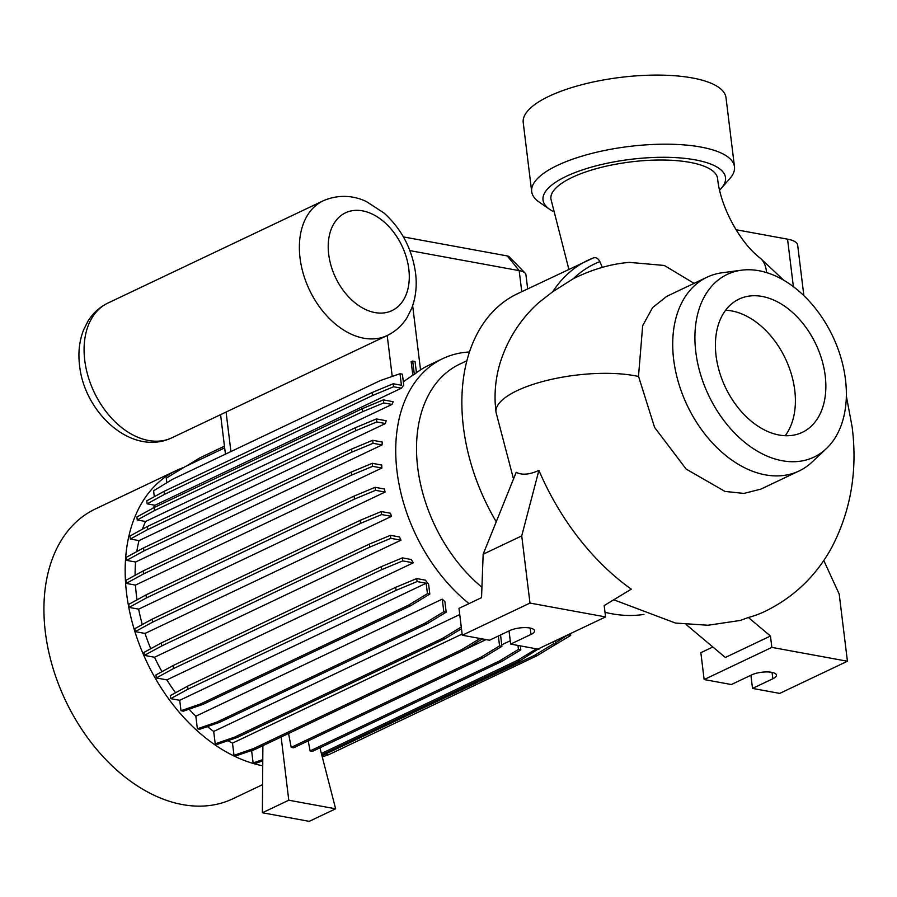 <?xml version="1.0" encoding="UTF-8"?>
<svg xmlns="http://www.w3.org/2000/svg" width="897" height="897" viewBox="0 0 897 897"><rect width="100%" height="100%" fill="white"/><g stroke="black" fill="none" stroke-linecap="round" stroke-linejoin="round"><path stroke-width="1.35" d="M568.866 269.324L550.926 199.033A83.97 27.101 -7 0 1 572.14 177.415A83.97 27.101 -7 0 1 662.513 160.025A83.97 27.101 -7 0 1 717.611 178.57C720.201 206.859 740.451 243.21 759.972 257.899A83.97 35.331 -50.8 0 1 766.531 272.587M602.347 267.362A234.128 159.083 -115.4 0 1 599.858 261.621C598.142 258.325 595.967 257.103 593.321 257.955A173.659 117.989 64.6 0 0 587.927 260.265A173.659 117.989 64.6 0 0 552.709 291.76L538.581 302.749C520.518 319.141 507.769 338.988 500.324 362.265C496.22 375.529 494.516 389.231 495.211 403.392L495.996 412.216L513.51 478.964M496.243 521.785A173.659 117.989 64.6 0 1 463.413 427.107A173.659 117.989 64.6 0 1 517.39 293.779L593.321 257.955M694.076 283.351L664.329 265.467L629.391 262.373C610.857 263.92 592.166 269.358 573.329 278.709L552.709 291.76M466.877 360.751L459.634 364.193A134.842 91.617 64.6 0 0 417.722 467.718A134.842 91.617 64.6 0 0 481.936 587.266M469.467 351.983A147.108 99.948 64.6 0 0 442.759 358.632A147.108 99.948 64.6 0 0 397.035 471.564A147.108 99.948 64.6 0 0 469.03 603.591M183.941 467.382A160.384 108.974 64.6 0 0 176.451 470.454L95.205 509.048A160.384 108.974 64.6 0 0 45.355 632.172A160.384 108.974 64.6 0 0 232.85 798.779L262.586 784.651M176.451 470.454A160.384 108.974 64.6 0 0 126.6 593.579A160.384 108.974 64.6 0 0 262.731 765.78M799.059 470.981L760.981 489.078L743.938 493.428L724.967 491.41L686.16 469.086L654.575 427.387L638.507 376.258L642.667 325.701L652.567 307.637L666.673 296.38L707.004 277.218A107.259 72.881 64.6 0 0 673.669 359.562A107.259 72.881 64.6 0 0 799.059 470.981A107.259 72.881 64.6 0 0 812.065 462.067L826.294 448.668A101.137 68.71 64.6 0 0 845.467 379.442A101.137 68.71 64.6 0 0 741.505 270.199A101.137 68.71 64.6 0 0 695.814 352.028A101.137 68.71 64.6 0 0 748.591 445.327A101.137 68.71 64.6 0 0 826.294 448.668M741.505 270.199L722.141 272.766A107.259 72.881 64.6 0 0 707.004 277.218M716.064 355.739A73.756 50.109 64.6 0 0 802.288 432.354A73.756 50.109 64.6 0 0 825.206 375.731A73.756 50.109 64.6 0 0 738.993 299.116A73.756 50.109 64.6 0 0 716.064 355.739M785.211 435.707A73.756 50.109 64.6 0 0 794.742 390.206A73.756 50.109 64.6 0 0 725.606 310.239M552.698 211.187A91.943 29.679 -7 0 1 549.726 209.382L539.153 202.072A102.157 32.976 -7 0 1 531.697 191.655A102.157 32.976 -7 0 1 589.878 153.914A102.157 32.976 -7 0 1 700.792 147.041A102.157 32.976 -7 0 1 734.486 166.752A102.157 32.976 -7 0 1 729.777 178.66L721.289 188.314A91.943 29.679 -7 0 1 719.641 190.029M531.697 191.655L523.22 122.553A102.157 32.976 -7 0 1 581.391 84.823A102.157 32.976 -7 0 1 692.316 77.949A102.157 32.976 -7 0 1 725.998 97.661L734.486 166.752M549.726 209.382A91.943 29.679 -7 0 1 581.66 170.161A91.943 29.679 -7 0 1 695.197 159.857A91.943 29.679 -7 0 1 721.289 188.314M605.565 616.923L604.174 605.565L631.297 589.172A211.972 144.025 64.6 0 1 538.906 470.376C529.611 474.648 522.043 475.309 516.19 472.338L483.158 554.223L521.729 535.901L529.981 603.076L605.565 616.923L537.864 649.08L510.651 644.102L530.968 634.448A14.296 4.62 173 0 0 534.578 630.77A14.296 4.62 173 0 0 525.193 627.608A14.296 4.62 173 0 0 509.799 630.569L489.493 640.223L462.28 635.233L529.981 603.076M846.353 396.059L852.15 427.017C857.667 470.656 850.861 510.808 831.732 547.462C816.169 575.896 793.946 597.189 765.051 611.362A211.972 144.025 64.6 0 1 748.401 617.495L740.204 620.466L708.013 625.254L675.441 623.045L613.739 599.779M135.458 585.091L126.197 583.398L143.52 573.934L351.568 475.107L372.636 466.328L381.887 468.021L135.458 585.091A147.108 99.948 64.6 0 0 136.422 595.373A147.108 99.948 64.6 0 0 137.028 599.846M415.816 373.062L420.536 369.878A147.108 99.948 -115.4 0 1 428.575 365.359L442.759 358.632M414.324 374.441A147.108 99.948 -115.4 0 1 416.443 372.771L415.053 361.502L412.687 361.065L414.324 374.441L412.822 375.159L411.162 361.603L412.687 361.065M403.336 381.808L412.822 375.159M401.408 388.188A147.108 99.948 -115.4 0 1 403.74 385.161L402.394 374.172L400.017 373.735L401.43 385.239L393.234 383.737L393.604 386.753L401.408 388.188L154.968 505.258A147.108 99.948 64.6 0 0 152.882 508.229M391.978 404.424A147.108 99.948 -115.4 0 1 393.256 401.71L383.333 399.894L383.703 402.91L391.978 404.424L145.538 521.493A147.108 99.948 64.6 0 0 142.421 529.208M385.43 423.541A147.108 99.948 -115.4 0 1 386.159 420.727L376.415 418.944L376.785 421.949L385.43 423.541L139.001 540.611A147.108 99.948 64.6 0 0 136.804 551.599M382.021 444.946A147.108 99.948 -115.4 0 1 382.279 442.053L372.681 440.292L373.051 443.309L382.021 444.946L135.593 562.015A147.108 99.948 64.6 0 0 135.111 575.313M381.887 468.021A147.108 99.948 -115.4 0 1 381.73 465.05L372.266 463.312L372.636 466.328M262.888 745.676L262.373 812.76L309.23 821.349L335.635 808.802L288.778 800.225L281.142 737.009M288.554 733.488L291.2 747.38L293.577 747.818L483.023 657.815L501.928 646.322L500.537 634.975M319.915 747.818L335.635 808.802M308.209 740.866L310.115 750.912L312.492 751.35L501.939 661.347L520.843 649.854L520.361 645.874M385.071 492.072A147.108 99.948 -115.4 0 1 384.488 489.022L375.159 487.306L375.529 490.323L385.071 492.072L138.631 609.141A147.108 99.948 64.6 0 0 142.32 624.536M391.484 516.369A147.108 99.948 -115.4 0 1 390.475 513.241L381.281 511.548L381.651 514.564L391.484 516.369L145.045 633.439A147.108 99.948 64.6 0 0 150.752 648.71M400.97 540.185A147.108 99.948 -115.4 0 1 399.501 536.967L390.453 535.318L390.823 538.323L400.97 540.185L154.542 657.254A147.108 99.948 64.6 0 0 161.965 671.662M413.293 562.823A147.108 99.948 -115.4 0 1 411.263 559.504L402.383 557.878L402.753 560.894L413.293 562.823L166.853 679.892A147.108 99.948 64.6 0 0 175.565 692.742M428.598 584.171A147.108 99.948 -115.4 0 1 425.38 580.146L416.735 578.554L417.105 581.57L426.165 583.229L179.725 700.299L181.003 710.716L183.38 711.153L202.868 704.414L410.916 605.587L429.82 594.083L428.598 584.171M189.054 709.191A147.108 99.948 64.6 0 0 195.838 716.198L197.385 728.812L199.751 729.239L219.238 722.5L427.286 623.673L446.19 612.169L444.901 601.663A147.108 99.948 -115.4 0 1 442.266 599.129L195.838 716.198M207.431 726.592A147.108 99.948 64.6 0 0 213.699 731.447L215.224 743.826L217.601 744.263L237.088 737.525L445.125 638.686L461.484 628.741M459.746 614.568L213.699 731.447M227.939 740.687A147.108 99.948 64.6 0 0 232.491 743.142L233.994 755.33L236.36 755.756L255.847 749.017L463.895 650.19L482.407 638.922M462.134 634.044L232.491 743.142M250.936 750.722A147.108 99.948 64.6 0 0 251.642 750.946L253.122 762.955L255.499 763.392L262.776 760.869M255.241 749.23L251.642 750.946M486.039 639.595L464.489 649.832M510.247 640.783L501.748 644.82M527.671 288.901L525.911 274.583A20.429 6.593 173 0 0 525.126 273.092A20.429 6.593 173 0 0 519.172 270.636L409.907 250.622M538.906 470.376L521.729 535.901M462.28 635.233L458.984 608.368L481.543 597.649L483.158 554.223M509.036 630.939L510.651 644.102M748.401 617.495L770.456 636.029L771.846 647.387L847.43 661.235L839.188 594.061L823.771 560.502M686.115 624.514L725.325 657.479L770.456 636.029M847.43 661.235L779.728 693.403L752.527 688.414L772.833 678.771A14.296 4.62 173 0 0 776.443 675.082A14.296 4.62 173 0 0 767.058 671.92A14.296 4.62 173 0 0 751.675 674.892L731.358 684.534L704.145 679.556L771.846 647.387M704.145 679.556L700.849 652.68L712.846 646.984M750.901 675.25L752.527 688.414M604.993 612.281A173.659 117.989 64.6 0 0 643.945 614.411M288.778 800.225L262.373 812.76M179.725 700.299L170.665 698.64L187.989 689.176L396.037 590.349L417.105 581.57M416.735 578.554L395.667 587.333L187.619 686.171L170.295 695.624L170.665 698.64M166.853 679.892L156.325 677.964L173.637 668.5L381.685 569.662L402.753 560.894M402.383 557.878L381.315 566.646L173.267 665.484L155.955 674.948L156.325 677.964M154.542 657.254L144.383 655.393L161.707 645.941L369.755 547.103L390.823 538.323M390.453 535.318L369.385 544.087L161.337 642.925L144.013 652.388L144.383 655.393M145.045 633.439L135.212 631.634L152.535 622.17L360.583 523.343L381.651 514.564M381.281 511.548L360.213 520.327L152.165 619.165L134.842 628.629L135.212 631.634M138.631 609.141L129.09 607.392L146.413 597.929L354.461 499.102L375.529 490.323M375.159 487.306L354.091 496.086L146.043 594.913L128.72 604.376L129.09 607.392M372.266 463.312L351.198 472.091L143.15 570.918L125.827 580.381L126.197 583.398M135.593 562.015L126.623 560.378L143.946 550.915L351.983 452.077L373.051 443.309M372.681 440.292L351.613 449.072L143.576 547.899L126.253 557.362L126.623 560.378M139.001 540.611L130.345 539.019L147.669 529.555L355.717 430.728L376.785 421.949M376.415 418.944L355.347 427.712L147.299 526.55L129.975 536.014L130.345 539.019M145.538 521.493L137.263 519.98L154.587 510.516L362.623 411.689L383.703 402.91M383.333 399.894L362.253 408.673L154.217 507.5L136.893 516.964L137.263 519.98M154.968 505.258L147.164 503.822L164.487 494.359L372.524 395.532L393.604 386.753M164.487 494.359L164.117 491.343L146.794 500.806L147.164 503.822M154.306 496.703L153.589 490.805L172.493 479.312L380.53 380.474L400.017 373.735M166.82 482.754L166.248 478.146L185.152 466.642L224.665 447.872M403.403 236.909L507.332 255.948A6.122 1.973 -7 0 1 509.115 256.688L525.126 273.092M186.654 465.924L200.109 457.739L224.452 446.179M164.117 491.343L372.154 392.516L372.524 395.532M372.154 392.516L393.234 383.737M321.384 753.502L517.692 660.237L536.451 648.823M321.743 754.893L520.069 660.674L538.906 648.587M517.692 660.237L520.069 660.674M538.032 649.002L538.974 649.17M215.224 743.826L234.711 737.087L442.759 638.26L461.271 626.992M234.711 737.087L237.088 737.525M442.759 638.26L445.125 638.686M173.267 665.484L173.637 668.5M381.315 566.646L381.685 569.662M143.15 570.918L143.52 573.934M351.198 472.091L351.568 475.107M253.122 762.955L262.787 759.613M181.003 710.716L200.491 703.977L202.868 704.414M200.491 703.977L408.539 605.15L410.916 605.587M408.539 605.15L427.443 593.646L429.82 594.083M427.443 593.646L426.165 583.229M187.619 686.171L187.989 689.176M395.667 587.333L396.037 590.349M152.165 619.165L152.535 622.17M360.213 520.327L360.583 523.343M147.299 526.55L147.669 529.555M355.347 427.712L355.717 430.728M197.385 728.812L216.872 722.074L424.909 623.236L443.813 611.732L442.266 599.129M216.872 722.074L219.238 722.5M424.909 623.236L427.286 623.673M443.813 611.732L446.19 612.169M161.337 642.925L161.707 645.941M369.385 544.087L369.755 547.103M143.576 547.899L143.946 550.915M351.613 449.072L351.983 452.077M555.579 642.757L568.306 634.628M550.321 647.634L570.727 635.424L570.503 633.585M568.35 634.986L570.727 635.424M321.967 755.767L534.489 655.382L553.393 643.878L553.146 641.826M322.258 756.911L328.818 754.646L536.866 655.819L555.77 644.315L555.333 640.783M326.452 754.209L328.818 754.646M534.489 655.382L536.866 655.819M553.393 643.878L555.77 644.315M233.994 755.33L253.481 748.591L461.529 649.753L480.041 638.496M253.481 748.591L255.847 749.017M461.529 649.753L463.895 650.19M154.217 507.5L154.587 510.516M362.253 408.673L362.623 411.689M146.043 594.913L146.413 597.929M354.091 496.086L354.461 499.102M310.115 750.912L499.573 660.91L501.939 661.347M499.573 660.91L518.466 649.417L517.984 645.448M518.466 649.417L520.843 649.854M291.2 747.38L480.657 657.389L483.023 657.815M480.657 657.389L499.562 645.885L498.351 636.018M499.562 645.885L501.928 646.322M735.977 229.71L787.555 239.163A30.644 9.889 -7 0 1 797.657 245.072L803.869 295.651M171.921 437.781C131.343 456.932 84.284 412.284 79.586 365.572C78.005 352.936 79.295 341.163 83.443 330.231L87.984 321.137C92.952 313.143 99.601 307.122 107.92 303.063A74.574 50.669 64.6 0 0 84.744 360.314A74.574 50.669 64.6 0 0 171.921 437.781L387.212 335.512L392.224 376.437M300.035 258.044A74.574 50.669 -115.4 0 1 323.212 200.793C341.869 192.72 357.914 197.43 366.413 201.567L384.084 213.071C401.643 229.083 412.127 249.063 415.546 273.002C417.127 285.672 415.827 297.479 411.656 308.433L407.148 317.437C402.181 325.432 395.543 331.453 387.212 335.512A74.574 50.669 -115.4 0 1 300.035 258.044M408.808 269.055A54.145 36.788 64.6 0 0 362.511 210.851A54.145 36.788 64.6 0 0 328.694 254.378A54.145 36.788 64.6 0 0 375.002 312.582A54.145 36.788 64.6 0 0 408.808 269.055M412.654 305.709L420.536 369.878M507.332 255.948L519.172 270.636L521.762 291.704M226.078 412.059L230.921 451.55M638.541 376.493A83.97 27.258 173.1 0 0 546.822 380.451A83.97 27.258 173.1 0 0 495.929 411.712M530.183 628.068L530.968 634.448M772.048 672.391L772.833 678.771M599.858 261.621A167.537 113.829 64.6 0 0 573.418 278.664M793.385 286.681L787.555 239.163M323.212 200.793L107.92 303.063M783.787 280.268L759.972 257.899M220.584 414.661L225.439 454.162"/></g></svg>
